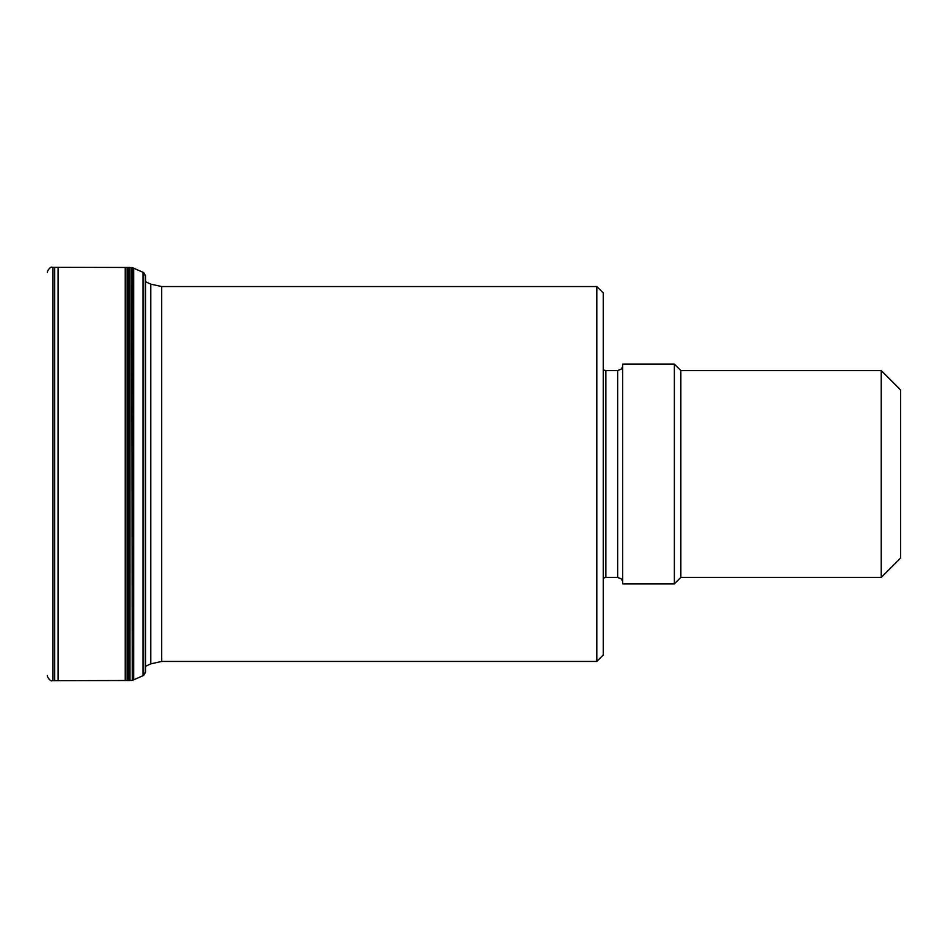 <?xml version="1.0" encoding="UTF-8"?>
<svg xmlns="http://www.w3.org/2000/svg" width="948" height="948" viewBox="0 0 948 948"><rect width="100%" height="100%" fill="white"/><g stroke="black" fill="none" stroke-linecap="round" stroke-linejoin="round"><path stroke-width="1.42" d="M58.101 267.324L54.7 267.324L54.7 680.676L58.101 680.676L58.101 267.324L128.845 267.466L128.845 680.534L129.971 680.415L129.971 267.585L132.27 267.62L132.27 680.38L133.656 679.823L133.656 268.177L143.717 272.621L145.637 275.939L145.637 672.061L143.717 675.379L143.717 272.621M129.556 680.534L129.971 267.585M881.213 370.585L900.6 389.972L900.6 558.028L881.213 577.415L881.213 370.585L680.842 370.585L680.842 577.415L881.213 577.415M680.842 370.585L674.372 364.115L674.372 583.885L680.842 577.415M674.372 364.115L622.658 364.115L622.658 583.885L674.372 583.885M596.813 286.557L603.272 293.015L603.272 654.985L596.813 661.443L596.813 286.557L161.693 286.557L161.693 661.443L596.813 661.443M54.7 680.676L52.97 680.676L52.97 267.324L54.7 267.324M52.97 680.676L52.97 267.324M47.4 675.497L47.4 675.533C46.559 675.9 50.398 682.205 52.413 680.676M133.656 679.823L143.006 675.687L143.006 272.313M131.725 267.561L132.27 680.38M127.115 267.466L127.115 680.534L128.845 680.534M125.231 267.49L125.231 680.51L127.115 680.534M617.658 577.415L605.855 577.415L605.855 370.585L617.658 370.585L617.658 577.415L621.272 578.896L622.658 581.302M145.637 666.254L150.768 663.873L150.768 284.127L145.637 281.746M52.413 267.324C50.398 265.796 46.559 272.1 47.4 272.467M143.006 675.687L143.717 675.379M132.27 267.62L133.656 268.177M129.971 680.415L131.725 680.439M128.845 267.466L129.556 267.466M58.101 680.676L125.231 680.51M617.658 370.585L621.272 369.104L622.658 366.698M605.855 577.415L603.272 578.114M605.855 370.585L603.272 369.886M150.768 663.873L161.693 661.443M161.693 286.557L150.768 284.127"/></g></svg>
